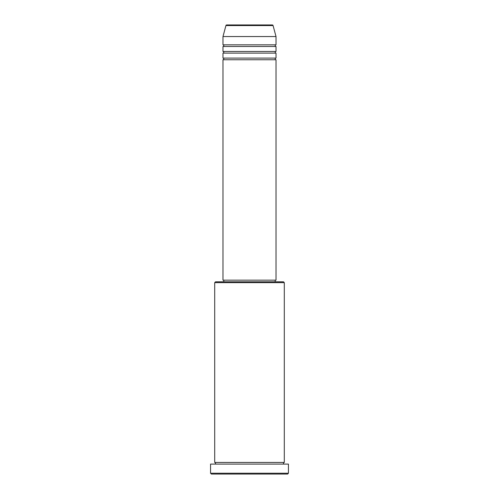 <?xml version="1.0" encoding="UTF-8"?>
<svg xmlns="http://www.w3.org/2000/svg" width="499" height="499" viewBox="0 0 499 499"><rect width="100%" height="100%" fill="white"/><g stroke="black" fill="none" stroke-linecap="round" stroke-linejoin="round"><path stroke-width="0.75" d="M273.072 25.561L225.928 25.561A0.83 0.83 0 0 1 226.727 24.95L272.273 24.95A0.83 0.83 0 0 1 273.072 25.561L276.016 36.552L222.984 36.552L222.984 44.835A0.83 0.83 0 0 1 223.814 45.665A0.83 0.83 0 0 1 222.984 46.494L222.984 51.466A0.83 0.83 0 0 1 223.814 52.295A0.83 0.83 0 0 1 222.984 53.125L222.984 58.096A0.83 0.83 0 0 1 223.814 58.919A0.83 0.83 0 0 1 222.984 59.749L222.984 280.157L276.016 280.157L276.016 59.749L222.984 59.749M276.016 36.552L276.016 44.835A0.83 0.83 0 0 0 275.186 45.665A0.83 0.83 0 0 0 276.016 46.494L276.016 51.466A0.83 0.83 0 0 0 275.186 52.295A0.83 0.83 0 0 0 276.016 53.125L276.016 58.096A0.83 0.83 0 0 0 275.186 58.919A0.83 0.83 0 0 0 276.016 59.749M214.701 282.646L215.531 281.816L283.469 281.816L284.299 282.646L214.701 282.646L214.701 462.448A0.83 0.83 0 0 1 215.531 463.278A0.83 0.83 0 0 1 214.701 464.107M287.617 474.05L211.383 474.05L210.553 473.22L288.447 473.22L287.617 474.05M284.299 282.646L284.299 462.448A0.83 0.83 0 0 0 283.469 463.278A0.83 0.83 0 0 0 284.299 464.107M276.016 53.125L222.984 53.125M276.016 58.096L222.984 58.096M223.814 280.157L223.814 281.816M275.186 280.157L275.186 281.816M284.299 462.448L214.701 462.448M288.447 473.22L288.447 464.107L210.553 464.107L210.553 473.22M225.928 25.561L222.984 36.552M276.016 44.835L222.984 44.835M276.016 46.494L222.984 46.494M276.016 51.466L222.984 51.466"/></g></svg>
